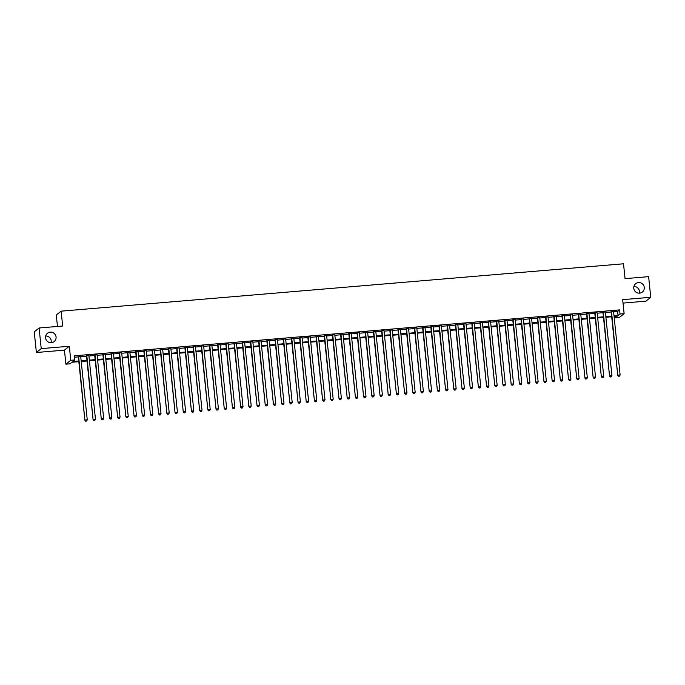 <?xml version="1.0" encoding="UTF-8"?>
<svg xmlns="http://www.w3.org/2000/svg" width="685" height="685" viewBox="0 0 685 685"><rect width="100%" height="100%" fill="white"/><g stroke="black" fill="none" stroke-linecap="round" stroke-linejoin="round"><path stroke-width="1.03" d="M45.715 335.992A5.343 5.232 -128.7 0 1 51.084 342.714M56.067 336.969A5.343 5.232 -128.7 0 1 48.806 342.269A5.343 5.232 -128.7 0 1 47.488 333.244A5.343 5.232 -128.7 0 1 56.067 336.969M633.916 286.45A5.343 5.232 -128.7 0 1 639.285 293.163M644.277 287.426A5.343 5.232 -128.7 0 1 637.016 292.726A5.343 5.232 -128.7 0 1 635.689 283.693A5.343 5.232 -128.7 0 1 644.277 287.426M78.818 361.671L71.976 362.245L70.007 363.821L65.906 364.163L70.76 360.284L74.853 359.942L72.893 361.517L78.749 361.021M64.459 350.138L69.305 346.259L41.228 348.622L39.096 327.995L34.25 331.874L36.382 352.501L64.459 350.138L65.906 364.163M57.463 326.454L56.281 315.04L61.136 311.161L623.513 263.793L625.045 278.641L648.618 276.654L650.75 297.281L622.674 299.645L624.121 313.679L619.274 317.557L615.173 317.9L617.142 316.324L614.094 316.581M623.025 303.087L645.904 301.16L650.75 297.281M615.027 316.504L615.173 317.9M41.228 348.622L36.382 352.501M80.676 356.209L78.278 356.405M88.879 355.515L86.473 355.72M97.073 354.821L94.676 355.027M105.267 354.136L102.87 354.333M113.47 353.443L111.064 353.648M121.665 352.749L119.267 352.955M129.867 352.064L127.461 352.261M138.062 351.371L135.664 351.576M146.265 350.677L143.859 350.883M154.459 349.992L152.061 350.189M162.653 349.299L160.256 349.504M170.856 348.605L168.45 348.811M179.05 347.92L176.653 348.117M187.253 347.226L184.847 347.432M195.448 346.533L193.05 346.738M203.65 345.848L201.244 346.045M211.845 345.154L209.447 345.36M220.039 344.469L217.642 344.666M228.242 343.776L225.836 343.973M236.436 343.082L234.039 343.288M244.639 342.397L242.233 342.594M252.833 341.704L250.436 341.909M261.036 341.01L258.63 341.216M269.231 340.325L266.833 340.522M277.425 339.632L275.027 339.837M285.628 338.938L283.222 339.143M293.822 338.253L291.425 338.45M302.025 337.559L299.619 337.765M310.219 336.866L307.822 337.071M318.422 336.181L316.016 336.378M326.617 335.487L324.219 335.693M334.811 334.794L332.413 334.999M343.014 334.109L340.608 334.306M351.208 333.415L348.811 333.621M359.411 332.722L357.005 332.927M367.605 332.037L365.208 332.234M375.808 331.343L373.402 331.549M384.002 330.658L381.605 330.855M392.197 329.964L389.799 330.161M400.4 329.271L397.994 329.476M408.594 328.586L406.196 328.783M416.797 327.892L414.391 328.098M424.991 327.199L422.594 327.404M433.194 326.514L430.788 326.711M441.388 325.82L438.991 326.026M449.583 325.127L447.185 325.332M457.785 324.442L455.379 324.639M465.98 323.748L463.582 323.954M474.183 323.055L471.777 323.26M482.377 322.37L479.979 322.567M490.58 321.676L488.174 321.882M498.774 320.982L496.377 321.188M506.969 320.297L504.571 320.494M515.171 319.604L512.765 319.809M523.366 318.91L520.968 319.116M531.569 318.225L529.163 318.422M539.763 317.532L537.365 317.737M547.966 316.847L545.56 317.044M556.16 316.153L553.763 316.359M564.354 315.46L561.957 315.665M572.557 314.775L570.151 314.972M580.752 314.081L578.354 314.287M588.954 313.387L586.548 313.593M597.149 312.702L594.751 312.899M605.352 312.009L602.946 312.214M613.597 311.803L617.63 311.469L619.6 309.894L74.434 355.815L74.853 359.942M74.571 357.21L78.33 356.894M80.727 356.697L86.524 356.209M88.93 356.003L94.727 355.515M97.124 355.309L102.921 354.821M105.319 354.625L111.116 354.136M113.522 353.931L119.318 353.443M121.716 353.237L127.513 352.749M129.919 352.552L135.716 352.064M138.113 351.859L143.91 351.371M146.316 351.165L152.113 350.677M154.51 350.48L160.307 349.992M162.705 349.787L168.501 349.299M170.907 349.093L176.704 348.605M179.102 348.408L184.899 347.92M187.305 347.715L193.101 347.226M195.499 347.021L201.296 346.533M203.702 346.336L209.499 345.848M211.896 345.642L217.693 345.154M220.091 344.957L225.887 344.461M228.293 344.264L234.09 343.776M236.488 343.57L242.284 343.082M244.691 342.885L250.487 342.397M252.885 342.192L258.682 341.704M261.088 341.498L266.885 341.01M269.282 340.813L275.079 340.325M277.476 340.12L283.273 339.632M285.679 339.426L291.476 338.938M293.874 338.741L299.67 338.253M302.076 338.048L307.873 337.559M310.271 337.354L316.068 336.866M318.474 336.669L324.27 336.181M326.668 335.975L332.465 335.487M334.862 335.282L340.659 334.794M343.065 334.597L348.862 334.109M351.259 333.903L357.056 333.415M359.462 333.21L365.259 332.722M367.657 332.525L373.453 332.037M375.859 331.831L381.656 331.343M384.054 331.146L389.851 330.658M392.248 330.453L398.045 329.964M400.451 329.759L406.248 329.271M408.645 329.074L414.442 328.586M416.848 328.38L422.645 327.892M425.042 327.687L430.839 327.199M433.245 327.002L439.042 326.514M441.44 326.308L447.237 325.82M449.634 325.615L455.431 325.127M457.837 324.93L463.634 324.442M466.031 324.236L471.828 323.748M474.234 323.543L480.031 323.055M482.428 322.858L488.225 322.37M490.631 322.164L496.428 321.676M498.826 321.47L504.622 320.982M507.02 320.785L512.817 320.297M515.223 320.092L521.02 319.604M523.417 319.407L529.214 318.91M531.62 318.713L537.417 318.225M539.814 318.02L545.611 317.532M548.017 317.335L553.814 316.847M556.211 316.641L562.008 316.153M564.406 315.948L570.203 315.46M572.609 315.263L578.405 314.775M580.803 314.569L586.6 314.081M589.006 313.876L594.803 313.387M597.2 313.191L602.997 312.702M605.403 312.497L611.2 312.009M613.546 311.315L611.148 311.521M69.305 346.259L70.76 360.284M619.6 309.894L620.019 314.021L624.121 313.679M39.096 327.995L62.669 326.017L61.136 311.161M611.688 316.787L605.891 317.275M603.494 317.472L597.697 317.96M595.291 318.165L589.494 318.653M587.096 318.859L581.3 319.347M578.894 319.544L573.097 320.032M570.699 320.238L564.902 320.726M562.505 320.931L556.708 321.419M554.302 321.616L548.505 322.104M546.108 322.31L540.311 322.798M537.905 323.003L532.108 323.491M529.71 323.688L523.914 324.176M521.508 324.382L515.711 324.87M513.313 325.075L507.517 325.563M505.119 325.76L499.322 326.248M496.916 326.454L491.119 326.942M488.722 327.147L482.925 327.635M480.519 327.832L474.722 328.32M472.325 328.526L466.528 329.014M464.122 329.211L458.325 329.708M455.927 329.905L450.131 330.393M447.733 330.598L441.936 331.086M439.53 331.283L433.733 331.771M431.336 331.977L425.539 332.465M423.133 332.67L417.336 333.158M414.939 333.355L409.142 333.843M406.736 334.049L400.939 334.537M398.542 334.742L392.745 335.23M390.347 335.427L384.55 335.915M382.144 336.121L376.348 336.609M373.95 336.815L368.153 337.303M365.747 337.5L359.95 337.988M357.553 338.193L351.756 338.681M349.35 338.887L343.553 339.375M341.156 339.572L335.359 340.06M332.961 340.265L327.165 340.753M324.758 340.959L318.962 341.447M316.564 341.644L310.767 342.132M308.361 342.337L302.565 342.825M300.167 343.022L294.37 343.51M291.964 343.716L286.167 344.204M283.77 344.409L277.973 344.897M275.575 345.094L269.779 345.582M267.373 345.788L261.576 346.276M259.178 346.482L253.381 346.97M250.975 347.167L245.179 347.655M242.781 347.86L236.984 348.348M234.578 348.554L228.781 349.042M226.384 349.239L220.587 349.727M218.19 349.932L212.393 350.42M209.987 350.626L204.19 351.114M201.792 351.311L195.996 351.799M193.59 352.004L187.793 352.492M185.395 352.698L179.598 353.186M177.192 353.383L171.396 353.871M168.998 354.076L163.201 354.565M160.804 354.761L155.007 355.258M152.601 355.455L146.804 355.943M144.407 356.149L138.61 356.637M136.204 356.834L130.407 357.322M128.009 357.527L122.213 358.015M119.806 358.221L114.01 358.709M111.612 358.906L105.815 359.394M103.418 359.599L97.621 360.087M95.215 360.293L89.418 360.781M87.021 360.978L81.224 361.466M614.025 315.931L618.058 315.588L620.019 314.021M81.155 360.815L86.952 360.327M89.35 360.13L95.147 359.642M97.553 359.437L103.349 358.949M105.747 358.743L111.544 358.255M113.95 358.058L119.747 357.57M122.144 357.365L127.941 356.876M130.338 356.671L136.135 356.183M138.541 355.986L144.338 355.498M146.736 355.292L152.532 354.804M154.938 354.607L160.735 354.111M163.133 353.914L168.93 353.426M171.336 353.22L177.132 352.732M179.53 352.535L185.327 352.047M187.724 351.842L193.521 351.354M195.927 351.148L201.724 350.66M204.121 350.463L209.918 349.975M212.324 349.77L218.121 349.281M220.519 349.076L226.315 348.588M228.721 348.391L234.518 347.903M236.916 347.697L242.713 347.209M245.11 347.004L250.907 346.516M253.313 346.319L259.11 345.831M261.507 345.625L267.304 345.137M269.71 344.932L275.507 344.444M277.904 344.247L283.701 343.759M286.107 343.553L291.904 343.065M294.302 342.86L300.099 342.372M302.496 342.175L308.293 341.687M310.699 341.481L316.496 340.993M318.893 340.796L324.69 340.299M327.096 340.102L332.893 339.614M335.29 339.409L341.087 338.921M343.493 338.724L349.29 338.236M351.688 338.03L357.484 337.542M359.882 337.337L365.679 336.849M368.085 336.652L373.882 336.164M376.279 335.958L382.076 335.47M384.482 335.265L390.279 334.777M392.676 334.58L398.473 334.092M400.879 333.886L406.676 333.398M409.073 333.193L414.87 332.704M417.268 332.508L423.065 332.019M425.471 331.814L431.267 331.326M433.665 331.12L439.462 330.632M441.868 330.435L447.665 329.947M450.062 329.742L455.859 329.254M458.265 329.048L464.062 328.56M466.459 328.363L472.256 327.875M474.654 327.67L480.45 327.182M482.856 326.985L488.653 326.497M491.051 326.291L496.848 325.803M499.254 325.598L505.05 325.11M507.448 324.913L513.245 324.425M515.651 324.219L521.448 323.731M523.845 323.525L529.642 323.037M532.039 322.841L537.836 322.352M540.242 322.147L546.039 321.659M548.437 321.453L554.233 320.965M556.64 320.768L562.436 320.28M564.834 320.075L570.631 319.587M573.037 319.381L578.834 318.893M581.231 318.696L587.028 318.208M589.425 318.003L595.222 317.515M597.628 317.309L603.425 316.821M605.823 316.624L611.619 316.136M617.63 311.469L618.058 315.588M611.123 311.29L617.742 375.38L611.474 311.255M618.701 376.219L619.523 376.151L618.701 376.219L618.076 375.123L620.122 374.943L613.52 311.084M617.742 375.38L618.572 376.322M619.523 376.151L620.122 374.943M602.92 311.975L609.547 376.074L603.271 311.949M610.498 376.913L611.32 376.844L610.498 376.913L609.873 375.808L611.928 375.637L605.326 311.778M609.547 376.074L610.369 377.015M611.32 376.844L611.928 375.637M594.726 312.668L601.344 376.759L595.077 312.643M602.303 377.598L603.125 377.529L602.303 377.598L601.678 376.502L603.725 376.33L597.123 312.471M601.344 376.759L602.175 377.709M603.125 377.529L603.725 376.33M586.531 313.362L593.15 377.452L586.882 313.328M594.109 378.291L594.922 378.223L594.109 378.291L593.475 377.195L595.53 377.015L588.929 313.156M593.15 377.452L593.972 378.394M594.922 378.223L595.53 377.015M578.328 314.047L584.956 378.146L578.679 314.021M585.906 378.985L586.728 378.916L585.906 378.985L585.281 377.88L587.328 377.709L580.734 313.85M584.956 378.146L585.778 379.088M586.728 378.916L587.328 377.709M570.134 314.74L576.753 378.831L570.485 314.715M577.712 379.67L578.525 379.601L577.712 379.67L577.078 378.574L579.133 378.403L572.532 314.535M576.753 378.831L577.575 379.773M578.525 379.601L579.133 378.403M561.931 315.434L568.559 379.524L562.282 315.4M569.509 380.363L570.331 380.295L569.509 380.363L568.884 379.259L570.93 379.088L564.337 315.228M568.559 379.524L569.381 380.466M570.331 380.295L570.93 379.088M553.737 316.119L560.356 380.218L554.088 316.093M561.315 381.057L562.137 380.98L561.315 381.057L560.69 379.952L562.736 379.781L556.134 315.922M560.356 380.218L561.186 381.16M562.137 380.98L562.736 379.781M545.534 316.812L552.161 380.903L545.885 316.787M553.112 381.742L553.934 381.673L553.112 381.742L552.487 380.646L554.542 380.475L547.94 316.607M552.161 380.903L552.983 381.845M553.934 381.673L554.542 380.475M537.34 317.506L543.958 381.596L537.691 317.472M544.917 382.435L545.74 382.367L544.917 382.435L544.292 381.331L546.339 381.16L539.737 317.301M543.958 381.596L544.789 382.538M545.74 382.367L546.339 381.16M529.145 318.191L535.764 382.29L529.496 318.165M536.723 383.12L537.537 383.052L536.723 383.12L536.09 382.024L538.145 381.853L531.543 317.994M535.764 382.29L536.586 383.232M537.537 383.052L538.145 381.853M520.942 318.885L527.57 382.975L521.294 318.859M528.52 383.814L529.342 383.746L528.52 383.814L527.895 382.718L529.942 382.547L523.349 318.679M527.57 382.975L528.392 383.917M529.342 383.746L529.942 382.547M512.748 319.578L519.367 383.668L513.099 319.544M520.326 384.508L521.139 384.439L520.326 384.508L519.692 383.403L521.747 383.232L515.146 319.373M519.367 383.668L520.189 384.61M521.139 384.439L521.747 383.232M504.545 320.263L511.173 384.362L504.896 320.238M512.123 385.193L512.945 385.124L512.123 385.193L511.498 384.097L513.544 383.925L506.951 320.066M511.173 384.362L511.995 385.304M512.945 385.124L513.544 383.925M496.351 320.957L502.97 385.047L496.702 320.923M503.929 385.886L504.751 385.818L503.929 385.886L503.304 384.79L505.35 384.619L498.748 320.751M502.97 385.047L503.8 385.989M504.751 385.818L505.35 384.619M488.148 321.65L494.776 385.741L488.499 321.616M495.726 386.58L496.548 386.511L495.726 386.58L495.101 385.475L497.156 385.304L490.554 321.445M494.776 385.741L495.597 386.683M496.548 386.511L497.156 385.304M479.954 322.335L486.573 386.434L480.305 322.31M487.532 387.265L488.354 387.196L487.532 387.265L486.907 386.169L488.953 385.998L482.351 322.138M486.573 386.434L487.403 387.376M488.354 387.196L488.953 385.998M471.76 323.029L478.378 387.119L472.111 322.995M479.337 387.958L480.151 387.89L479.337 387.958L478.704 386.862L480.759 386.683L474.157 322.823M478.378 387.119L479.2 388.061M480.151 387.89L480.759 386.683M463.557 323.722L470.184 387.813L463.908 323.688M471.134 388.652L471.956 388.583L471.134 388.652L470.509 387.547L472.556 387.376L465.963 323.517M470.184 387.813L471.006 388.755M471.956 388.583L472.556 387.376M455.362 324.407L461.981 388.506L455.713 324.382M462.94 389.337L463.754 389.268L462.94 389.337L462.306 388.241L464.362 388.07L457.76 324.21M461.981 388.506L462.803 389.448M463.754 389.268L464.362 388.07M447.159 325.101L453.787 389.191L447.51 325.067M454.737 390.03L455.559 389.962L454.737 390.03L454.112 388.934L456.159 388.755L449.565 324.895M453.787 389.191L454.609 390.133M455.559 389.962L456.159 388.755M438.965 325.786L445.584 389.885L439.316 325.76M446.543 390.724L447.365 390.655L446.543 390.724L445.918 389.619L447.964 389.448L441.363 325.589M445.584 389.885L446.414 390.827M447.365 390.655L447.964 389.448M430.762 326.48L437.39 390.57L431.113 326.454M438.34 391.409L439.162 391.341L438.34 391.409L437.715 390.313L439.77 390.142L433.168 326.274M437.39 390.57L438.212 391.52M439.162 391.341L439.77 390.142M422.568 327.173L429.187 391.263L422.919 327.139M430.146 392.103L430.968 392.034L430.146 392.103L429.521 391.007L431.567 390.827L424.965 326.968M429.187 391.263L430.017 392.205M430.968 392.034L431.567 390.827M414.374 327.858L420.992 391.957L414.725 327.832M421.951 392.796L422.765 392.719L421.951 392.796L421.318 391.692L423.373 391.52L416.771 327.661M420.992 391.957L421.814 392.899M422.765 392.719L423.373 391.52M406.171 328.552L412.798 392.642L406.522 328.526M413.749 393.481L414.571 393.413L413.749 393.481L413.123 392.385L415.17 392.214L408.577 328.346M412.798 392.642L413.62 393.584M414.571 393.413L415.17 392.214M397.976 329.245L404.595 393.336L398.327 329.211M405.554 394.175L406.368 394.106L405.554 394.175L404.921 393.07L406.976 392.899L400.374 329.04M404.595 393.336L405.417 394.277M406.368 394.106L406.976 392.899M389.774 329.93L396.401 394.029L390.125 329.905M397.351 394.868L398.173 394.791L397.351 394.868L396.726 393.764L398.773 393.592L392.18 329.733M396.401 394.029L397.223 394.971M398.173 394.791L398.773 393.592M381.579 330.624L388.198 394.714L381.93 330.598M389.157 395.553L389.979 395.485L389.157 395.553L388.532 394.457L390.578 394.286L383.977 330.418M388.198 394.714L389.029 395.656M389.979 395.485L390.578 394.286M373.376 331.317L380.004 395.408L373.727 331.283M380.954 396.247L381.776 396.178L380.954 396.247L380.329 395.142L382.384 394.971L375.782 331.112M380.004 395.408L380.826 396.35M381.776 396.178L382.384 394.971M365.182 332.002L371.801 396.101L365.533 331.977M372.76 396.932L373.582 396.863L372.76 396.932L372.135 395.836L374.181 395.665L367.58 331.805M371.801 396.101L372.631 397.043M373.582 396.863L374.181 395.665M356.988 332.696L363.607 396.786L357.339 332.662M364.566 397.625L365.379 397.557L364.566 397.625L363.932 396.529L365.987 396.358L359.385 332.49M363.607 396.786L364.429 397.728M365.379 397.557L365.987 396.358M348.785 333.389L355.412 397.48L349.136 333.355M356.363 398.319L357.185 398.25L356.363 398.319L355.738 397.214L357.784 397.043L351.191 333.184M355.412 397.48L356.234 398.422M357.185 398.25L357.784 397.043M340.591 334.075L347.209 398.173L340.942 334.049M348.168 399.004L348.982 398.935L348.168 399.004L347.535 397.908L349.59 397.737L342.988 333.878M347.209 398.173L348.031 399.115M348.982 398.935L349.59 397.737M332.388 334.768L339.015 398.858L332.739 334.734M339.966 399.697L340.787 399.629L339.966 399.697L339.34 398.601L341.387 398.422L334.794 334.563M339.015 398.858L339.837 399.8M340.787 399.629L341.387 398.422M324.193 335.462L330.812 399.552L324.544 335.427M331.771 400.391L332.593 400.323L331.771 400.391L331.146 399.286L333.193 399.115L326.591 335.256M330.812 399.552L331.643 400.494M332.593 400.323L333.193 399.115M315.99 336.147L322.618 400.245L316.342 336.121M323.568 401.076L324.39 401.008L323.568 401.076L322.943 399.98L324.998 399.809L318.397 335.95M322.618 400.245L323.44 401.187M324.39 401.008L324.998 399.809M307.796 336.84L314.424 400.93L308.147 336.806M315.374 401.77L316.196 401.701L315.374 401.77L314.749 400.674L316.795 400.494L310.194 336.635M314.424 400.93L315.246 401.872M316.196 401.701L316.795 400.494M299.602 337.525L306.221 401.624L299.953 337.5M307.18 402.463L307.993 402.395L307.18 402.463L306.546 401.359L308.601 401.187L301.999 337.328M306.221 401.624L307.043 402.566M307.993 402.395L308.601 401.187M291.399 338.219L298.026 402.309L291.75 338.193M298.977 403.148L299.799 403.08L298.977 403.148L298.352 402.052L300.398 401.881L293.805 338.022M298.026 402.309L298.848 403.259M299.799 403.08L300.398 401.881M283.205 338.912L289.824 403.003L283.556 338.878M290.783 403.842L291.596 403.773L290.783 403.842L290.149 402.746L292.204 402.566L285.602 338.707M289.824 403.003L290.645 403.944M291.596 403.773L292.204 402.566M275.002 339.597L281.629 403.696L275.353 339.572M282.58 404.535L283.402 404.467L282.58 404.535L281.955 403.431L284.001 403.259L277.408 339.4M281.629 403.696L282.451 404.638M283.402 404.467L284.001 403.259M266.808 340.291L273.426 404.381L267.159 340.265M274.385 405.22L275.207 405.152L274.385 405.22L273.76 404.124L275.807 403.953L269.205 340.085M273.426 404.381L274.257 405.323M275.207 405.152L275.807 403.953M258.605 340.984L265.232 405.075L258.956 340.95M266.182 405.914L267.004 405.845L266.182 405.914L265.557 404.809L267.612 404.638L261.011 340.779M265.232 405.075L266.054 406.017M267.004 405.845L267.612 404.638M250.41 341.669L257.038 405.768L250.761 341.644M257.988 406.607L258.81 406.53L257.988 406.607L257.363 405.503L259.409 405.332L252.808 341.472M257.038 405.768L257.86 406.71M258.81 406.53L259.409 405.332M242.216 342.363L248.835 406.453L242.567 342.337M249.794 407.292L250.607 407.224L249.794 407.292L249.16 406.196L251.215 406.025L244.613 342.158M248.835 406.453L249.657 407.395M250.607 407.224L251.215 406.025M234.013 343.057L240.641 407.147L234.364 343.022M241.591 407.986L242.413 407.917L241.591 407.986L240.966 406.881L243.012 406.71L236.419 342.851M240.641 407.147L241.462 408.089M242.413 407.917L243.012 406.71M225.819 343.742L232.438 407.84L226.17 343.716M233.397 408.671L234.21 408.602L233.397 408.671L232.763 407.575L234.818 407.404L228.216 343.545M232.438 407.84L233.26 408.782M234.21 408.602L234.818 407.404M217.616 344.435L224.243 408.525L217.967 344.409M225.194 409.365L226.016 409.296L225.194 409.365L224.569 408.269L226.615 408.097L220.022 344.23M224.243 408.525L225.065 409.467M226.016 409.296L226.615 408.097M209.422 345.129L216.04 409.219L209.773 345.094M216.999 410.058L217.821 409.99L216.999 410.058L216.374 408.954L218.421 408.782L211.819 344.923M216.04 409.219L216.871 410.161M217.821 409.99L218.421 408.782M201.219 345.814L207.846 409.913L201.57 345.788M208.797 410.743L209.619 410.675L208.797 410.743L208.171 409.647L210.226 409.476L203.625 345.617M207.846 409.913L208.668 410.854M209.619 410.675L210.226 409.476M193.024 346.507L199.652 410.598L193.375 346.473M200.602 411.437L201.424 411.368L200.602 411.437L199.977 410.341L202.024 410.169L195.422 346.302M199.652 410.598L200.474 411.539M201.424 411.368L202.024 410.169M184.83 347.201L191.449 411.291L185.181 347.167M192.408 412.13L193.221 412.062L192.408 412.13L191.774 411.026L193.829 410.854L187.228 346.995M191.449 411.291L192.271 412.233M193.221 412.062L193.829 410.854M176.627 347.886L183.255 411.985L176.978 347.86M184.205 412.815L185.027 412.747L184.205 412.815L183.58 411.719L185.626 411.548L179.033 347.689M183.255 411.985L184.077 412.927M185.027 412.747L185.626 411.548M168.433 348.579L175.052 412.67L168.784 348.545M176.011 413.509L176.824 413.44L176.011 413.509L175.377 412.413L177.432 412.233L170.83 348.374M175.052 412.67L175.874 413.612M176.824 413.44L177.432 412.233M160.23 349.273L166.857 413.363L160.581 349.239M167.808 414.202L168.63 414.134L167.808 414.202L167.183 413.098L169.229 412.927L162.636 349.067M166.857 413.363L167.679 414.305M168.63 414.134L169.229 412.927M152.036 349.958L158.655 414.057L152.387 349.932M159.614 414.887L160.436 414.819L159.614 414.887L158.988 413.791L161.035 413.62L154.433 349.761M158.655 414.057L159.485 414.999M160.436 414.819L161.035 413.62M143.833 350.651L150.46 414.742L144.184 350.617M151.411 415.581L152.233 415.512L151.411 415.581L150.786 414.485L152.841 414.305L146.239 350.446M150.46 414.742L151.282 415.684M152.233 415.512L152.841 414.305M135.639 351.337L142.266 415.435L135.99 351.311M143.216 416.274L144.038 416.206L143.216 416.274L142.591 415.17L144.638 414.999L138.036 351.14M142.266 415.435L143.088 416.377M144.038 416.206L144.638 414.999M127.444 352.03L134.063 416.12L127.795 352.004M135.022 416.959L135.835 416.891L135.022 416.959L134.388 415.863L136.443 415.692L129.842 351.825M134.063 416.12L134.885 417.071M135.835 416.891L136.443 415.692M119.241 352.724L125.869 416.814L119.592 352.689M126.819 417.653L127.641 417.585L126.819 417.653L126.194 416.557L128.241 416.377L121.647 352.518M125.869 416.814L126.691 417.756M127.641 417.585L128.241 416.377M111.047 353.409L117.666 417.507L111.398 353.383M118.625 418.347L119.438 418.27L118.625 418.347L117.991 417.242L120.046 417.071L113.445 353.212M117.666 417.507L118.488 418.449M119.438 418.27L120.046 417.071M102.844 354.102L109.472 418.192L103.195 354.076M110.422 419.032L111.244 418.963L110.422 419.032L109.797 417.936L111.843 417.764L105.25 353.897M109.472 418.192L110.294 419.134M111.244 418.963L111.843 417.764M94.65 354.796L101.269 418.886L95.001 354.761M102.228 419.725L103.05 419.657L102.228 419.725L101.603 418.621L103.649 418.449L97.047 354.59M101.269 418.886L102.099 419.828M103.05 419.657L103.649 418.449M86.447 355.481L93.074 419.58L86.798 355.455M94.025 420.419L94.847 420.342L94.025 420.419L93.4 419.314L95.455 419.143L88.853 355.284M93.074 419.58L93.896 420.522M94.847 420.342L95.455 419.143M78.253 356.174L84.88 420.265L78.604 356.149M85.83 421.104L86.653 421.035L85.83 421.104L85.205 420.008L87.252 419.836L80.65 355.969M84.88 420.265L85.702 421.207M86.653 421.035L87.252 419.836"/></g></svg>
